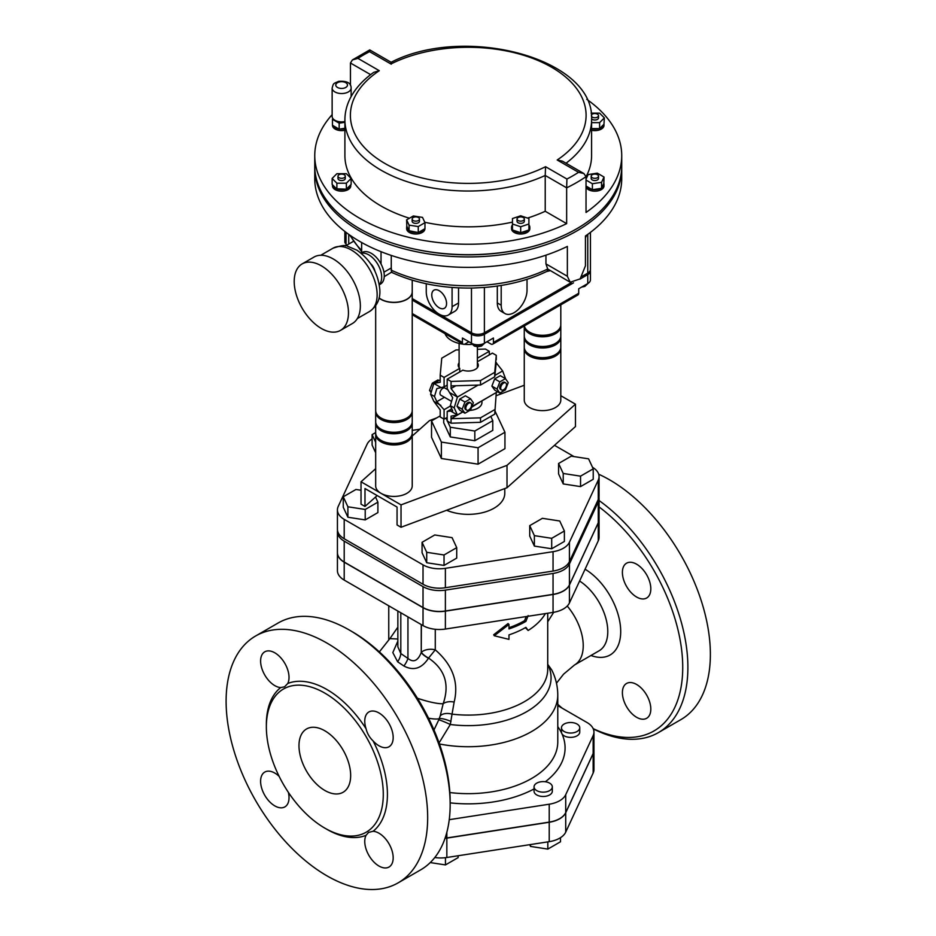 <?xml version="1.0" encoding="UTF-8"?>
<svg xmlns="http://www.w3.org/2000/svg" width="936" height="936" viewBox="0 0 936 936"><rect width="100%" height="100%" fill="white"/><g stroke="black" fill="none" stroke-linecap="round" stroke-linejoin="round"><path stroke-width="1.4" d="M451.573 401.404L440.821 395.191A4.107 2.375 -60 0 1 440.821 390.452A4.107 2.375 -60 0 1 444.939 388.077L448.087 389.891M471.627 404.878A4.107 2.375 -60 0 1 469.837 409.009A4.107 2.375 -60 0 1 466.666 410.12A4.107 2.375 -60 0 1 466.666 405.37A4.107 2.375 -60 0 1 470.785 402.995A4.107 2.375 -60 0 1 471.627 404.878M470.785 402.995L469.813 402.433A4.107 2.375 120 0 0 465.707 404.808A4.107 2.375 120 0 0 465.707 409.558L466.666 410.12M464.958 413.209L459.798 410.225L457.002 406.247L459.798 399.04L465.391 395.799L470.562 398.783L473.359 402.772L470.562 409.98L464.958 413.209L462.162 409.231L464.958 402.024L470.562 398.783M459.798 399.04L464.958 402.024M457.002 406.247L462.162 409.231M438.902 380.507L437.931 379.946L432.327 383.175L429.53 390.394L431.098 392.605M433.684 383.959L432.327 383.175M431.438 391.482L429.53 390.394M501.556 389.973L500.596 389.423A4.107 2.375 -60 0 1 499.742 387.539A4.107 2.375 -60 0 1 501.532 383.397A4.107 2.375 -60 0 1 504.703 382.297L505.662 382.847A4.107 2.375 120 0 0 502.492 383.959A4.107 2.375 120 0 0 500.701 388.089A4.107 2.375 120 0 0 501.556 389.973A4.107 2.375 120 0 0 505.662 387.598A4.107 2.375 120 0 0 505.662 382.847M499.847 393.061L494.676 390.078L491.88 386.1L494.676 378.893L500.28 375.664L505.44 378.647L499.847 381.876L497.051 389.084L499.847 393.061L505.44 389.832L508.236 382.625L505.44 378.647M494.676 378.893L499.847 381.876M491.88 386.1L497.051 389.084M471.604 407.289L481.958 400.784M462.7 411.899L457.423 414.952L451.058 416.134L451.058 418.731L480.519 417.842L480.519 422.311L451.058 423.212L447.186 420.978L447.186 411.489L452.685 410.81L450.321 405.627L452.685 397.718L447.186 388.686L447.186 379.197L451.058 381.432L480.519 380.542L494.734 372.329L496.279 355.329L492.406 353.094L477.383 361.764M462.793 411.957L451.058 418.731L451.058 423.212M497.589 391.763L471.861 406.61M505.615 378.893L502.644 370.937L496.033 362.548M496.279 362.407L494.734 376.81L494.734 372.329M455.82 385.772L451.058 388.51L457.423 397.051L450.391 392.991M502.644 370.937L494.851 375.441M478.132 385.094L457.423 397.051L454.194 407.862L457.423 414.952L450.391 410.892M477.383 362.829A10.05 5.803 180 0 1 478.296 365.251A10.05 5.803 180 0 1 473.089 370.328A10.05 5.803 180 0 1 462.852 370.141L447.186 379.197M451.784 408.833L447.186 411.489M481.946 401.041L481.946 402.55A13.701 7.909 180 0 1 469.813 410.401M494.734 414.11L496.279 392.629L494.734 414.11L480.519 422.311M480.519 380.542L480.519 385.012L451.058 385.913L451.058 388.51M496.279 392.512L481.946 400.9M451.058 385.913L451.058 381.432M496.279 355.329L496.279 359.798M494.734 376.81L480.519 385.012M494.734 409.629L480.519 417.842M454.194 407.862L450.321 405.627M447.186 417.386L444.085 419.176L440.201 416.941L440.201 409.863L433.836 401.333L430.607 394.243L433.836 383.432L440.201 382.251L440.201 375.172L444.085 377.407L444.085 386.896L436.843 388.58L434.479 396.478L430.607 394.243M440.201 379.759L433.836 383.432L440.868 387.492M459.751 371.943L459.751 368.351A10.05 5.803 180 0 1 458.195 365.251A10.05 5.803 180 0 1 459.108 362.829M489.306 354.884L489.306 351.292L477.383 358.184M489.306 351.292L485.421 349.058L477.383 349.303M459.108 349.865L455.972 349.959L441.757 358.16L440.201 375.172M459.751 368.351L444.085 377.407M434.479 396.478L436.843 401.661L444.085 409.699L444.085 419.176M433.836 401.333L440.868 405.393M447.186 385.105L444.085 386.896M444.436 397.285L436.843 401.661M450.485 406.002L444.085 409.699M484.392 287.434L473.277 288.031C442.658 288.569 415.268 283.269 391.119 272.107M483.83 287.504C507.289 285.679 528.208 280.355 546.589 271.522A5.487 2.89 -115.9 0 0 547.712 269.018L545.945 263.894L545.945 255.177M384.228 276.646L391.751 272.048L391.26 267.953L383.924 272.189M314.765 167.193A153.492 88.616 0 0 0 314.753 168.316L314.753 178.753A153.492 88.616 180 0 0 403.638 259.143A153.492 88.616 180 0 0 567.356 246.414L567.356 276.26L570.188 282.227L547.712 269.018A123.341 71.206 180 0 1 391.037 270.094M391.26 255.423L391.26 267.953M566.023 163.227A123.341 71.206 0 0 0 591.587 119.82C595.191 58.196 464.701 24.231 391.131 62.267L369.743 49.912L352.404 59.939L350.45 63.005L370.621 74.646M391.26 64.186C391.201 61.706 391.084 61.636 390.92 63.987A117.854 68.047 180 0 1 551.585 67.228A117.854 68.047 180 0 1 557.189 159.986L562.454 161.167L583.853 173.523L586.03 176.635L586.03 212.449A153.492 88.616 0 0 0 621.726 155.633A153.492 88.616 0 0 0 586.79 99.345M557.189 159.986L578.553 172.318L583.853 173.523M578.553 172.318A148.005 85.457 180 0 1 566.923 179.033L566.654 187.832A153.492 88.616 0 0 0 586.03 176.635M545.22 175.453L545.559 166.702A117.854 68.047 180 0 1 384.907 163.461A117.854 68.047 180 0 1 379.291 70.703L373.756 72.341C363.051 79.899 355.2 88.569 350.193 98.315C346.694 105.265 344.928 112.437 344.904 119.82A123.341 71.206 0 0 0 414.777 183.994A123.341 71.206 0 0 0 545.22 175.453L566.654 187.832L566.654 223.634L545.22 211.267L545.22 175.453M379.291 70.703L357.938 58.371L352.404 59.939M357.938 58.371A148.005 85.457 180 0 1 369.556 51.655C369.697 49.28 369.779 49.339 369.837 51.819M332.14 114.672A153.492 88.616 0 0 0 314.753 155.633L314.753 166.07A153.492 88.616 0 0 0 403.229 246.344A153.492 88.616 0 0 0 566.654 234.082A153.492 88.616 0 0 0 621.726 166.07L621.726 155.633M314.753 155.633A153.492 88.616 0 0 0 403.229 235.907A153.492 88.616 0 0 0 566.654 223.634M350.45 85.375L350.45 63.005M344.904 119.82L344.904 155.633A123.341 71.206 0 0 0 409.441 218.228M424.78 222.265A123.341 71.206 0 0 0 512.46 222.101M527.541 218.065A123.341 71.206 0 0 0 545.22 211.267M518.801 249.748A149.83 86.51 180 0 1 417.69 249.748M314.753 168.316A153.492 88.616 0 0 0 403.638 248.695A153.492 88.616 0 0 0 567.356 235.977A153.492 88.616 0 0 0 621.726 168.316A153.492 88.616 0 0 0 621.715 167.193M570.188 282.227L580.18 278.869L585.445 265.812L585.445 235.977A153.492 88.616 180 0 0 621.726 178.753L621.726 168.316M528.91 229.531A9.138 5.277 0 0 0 529.823 227.237L529.823 228.723A9.138 5.277 180 0 1 528.91 231.028A9.138 5.277 180 0 1 518.649 233.871A9.138 5.277 180 0 1 511.547 228.723L511.547 227.237A9.138 5.277 0 0 0 512.46 229.531M424.429 228.969L418.801 232.222A9.138 5.277 0 0 0 424.429 228.969L424.932 228.723A9.138 5.277 180 0 1 418.801 233.707A9.138 5.277 180 0 1 406.657 228.723L406.657 227.237A9.138 5.277 0 0 0 408.892 230.689L406.821 226.243A9.138 5.277 0 0 0 406.657 227.237M351.129 178.448L351.129 184.415L346.765 188.779A9.138 5.277 0 0 0 350.743 184.801L350.766 185.913A9.138 5.277 180 0 1 337.65 190.651A9.138 5.277 180 0 1 332.491 185.913L332.491 184.778A9.138 5.277 0 0 0 336.504 188.779L332.14 184.415L332.14 178.448L336.878 183.199L346.378 183.199L351.129 178.448L346.378 173.698L336.878 173.698L332.14 178.448M344.904 130.279A9.138 5.277 180 0 1 333.005 127.085A9.138 5.277 180 0 1 332.491 125.354L332.491 125.295M586.03 176.752A123.341 71.206 0 0 0 591.587 155.633L591.587 119.82M603.989 124.219L603.989 125.354A9.138 5.277 180 0 1 594.851 130.631A9.138 5.277 180 0 1 591.587 130.279M603.989 184.415A9.138 5.277 0 0 0 603.825 183.421L601.766 187.867A9.138 5.277 0 0 0 603.989 184.415L603.989 185.913A9.138 5.277 180 0 1 598.35 190.78A9.138 5.277 180 0 1 588.393 189.634A9.138 5.277 180 0 1 586.03 187.282M471.475 288.066L471.475 332.795A9.138 5.277 0 0 0 484.392 332.795L484.392 287.457M587.761 234.351L587.761 273.125A9.138 5.277 0 0 0 590.429 269.392L590.429 232.385M587.761 273.125L582.052 276.412M571.229 282.66L484.392 332.795M471.475 332.795L412.226 298.584M468.889 341.745L465.016 343.992A3.65 2.106 -60 0 1 463.18 344.167A3.65 2.106 -60 0 1 462.431 342.494L462.431 338.013L471.475 343.243A9.138 5.277 0 0 0 484.392 343.243L493.436 338.013L493.436 342.494A3.65 2.106 60 0 1 492.675 344.167L577.957 294.934A3.65 2.106 -120 0 0 578.717 293.26L578.717 288.779L587.761 283.561A9.138 5.277 0 0 0 590.429 279.829L590.429 270.878A9.138 5.277 180 0 1 587.761 274.611L579.957 279.115M590.347 270.141A9.138 5.277 180 0 1 590.429 270.878M573.499 282.847L484.392 334.292A9.138 5.277 180 0 1 471.475 334.292L412.226 300.082M346.051 243.723L345.606 243.465A3.65 2.106 -60 0 1 344.846 241.792L344.846 231.461M492.675 344.167A3.65 2.106 60 0 1 490.85 343.992L486.977 341.745M501.193 285.445L501.193 305.195A18.275 10.553 120 0 0 504.972 313.56L501.099 311.325A18.275 10.553 -60 0 1 497.308 302.96L497.308 286.042M504.972 313.56A18.275 10.553 120 0 0 519.059 308.669A18.275 10.553 120 0 0 527.026 290.277L527.026 279.302M426.254 283.748L426.254 291.763A18.275 10.553 -120 0 0 434.222 310.155A18.275 10.553 -120 0 0 448.309 315.058A18.275 10.553 -120 0 0 452.088 306.692L452.088 287.457M439.171 307.769A10.46 6.037 60 0 1 432.338 298.549A10.46 6.037 60 0 1 433.941 290.172A10.46 6.037 60 0 1 444.401 296.209A10.46 6.037 60 0 1 444.401 308.283A10.46 6.037 60 0 1 439.171 307.769M458.546 287.867L458.546 302.96A18.275 10.553 60 0 1 454.767 311.325L448.309 315.058M412.226 280.156L412.226 291.763A18.275 10.553 180 0 1 391.365 302.211A18.275 10.553 180 0 1 379.08 297.905M361.027 253.118L362.197 252.451A18.275 10.553 60 0 1 381.034 263.999L381.034 251.679M361.647 242.518L361.647 252.767M379.255 284.509A18.275 10.553 -120 0 0 378.448 265.485A18.275 10.553 -120 0 0 361.237 253.293M370.644 263.718A9.138 5.277 60 0 1 374.938 271.147M381.034 263.999A18.275 10.553 60 0 1 380.472 284.099L379.302 284.766M321.34 328.466A38.376 22.16 -120 0 0 340.517 330.373A38.376 22.16 -120 0 0 340.517 286.065A38.376 22.16 -120 0 0 302.152 263.905A38.376 22.16 -120 0 0 296.267 294.653A38.376 22.16 -120 0 0 321.34 328.466M302.152 263.905L314.04 257.049A38.376 22.16 60 0 1 352.404 279.197A38.376 22.16 60 0 1 352.404 323.505L340.517 330.373M586.228 186.147A9.138 5.277 0 0 0 591.856 189.4L586.03 186.042M593.131 189.599A9.138 5.277 0 0 0 600.83 188.405L592.394 189.715L592.394 183.737L601.567 182.321L604.024 177.033L597.308 173.148L588.136 174.576L586.03 179.115M586.03 180.063L592.394 183.737M598.514 176.214L598.514 178.448A3.65 2.106 180 0 1 594.851 180.554A3.65 2.106 180 0 1 591.201 178.448L591.201 176.214A3.65 2.106 0 0 0 594.851 178.32A3.65 2.106 0 0 0 598.514 176.214A3.65 2.106 0 0 0 594.851 174.096A3.65 2.106 0 0 0 591.201 176.214M601.766 187.867L600.83 188.405M601.567 188.288L601.567 182.321M604.024 177.033L603.825 183.421M591.587 128.782A9.138 5.277 0 0 0 598.841 128.606L591.587 128.606M599.988 128.22A9.138 5.277 0 0 0 603.966 124.242L599.602 128.606L599.602 122.639L604.352 117.889L599.602 113.139L591.084 113.139M591.587 122.639L599.602 122.639M591.447 116.427A3.65 2.106 0 0 0 595.53 117.725A3.65 2.106 0 0 0 598.514 115.654L598.514 117.889A3.65 2.106 180 0 1 595.682 119.948A3.65 2.106 180 0 1 591.575 118.813M604.352 117.889L603.966 124.242M599.602 128.606L598.841 128.606M344.904 128.267L339.908 129.039A9.138 5.277 0 0 0 344.904 128.782M333.005 125.588A9.138 5.277 0 0 0 338.633 128.84L332.455 125.272L332.455 119.305L339.171 123.189L344.904 122.3M332.842 118.474L332.455 119.305M339.908 129.039L338.633 128.84M339.171 129.156L339.171 123.189M337.65 189.166A9.138 5.277 0 0 0 345.618 189.166L336.504 188.779M345.29 176.214L345.29 178.448A3.65 2.106 180 0 1 344.214 179.934A3.65 2.106 180 0 1 340.236 180.402A3.65 2.106 180 0 1 337.978 178.448L337.978 176.214A3.65 2.106 0 0 0 340.236 178.156A3.65 2.106 0 0 0 344.214 177.7A3.65 2.106 0 0 0 345.29 176.214A3.65 2.106 0 0 0 341.628 174.096A3.65 2.106 0 0 0 337.978 176.214M336.878 189.166L336.878 183.199M346.765 188.779L345.618 189.166M346.378 189.166L346.378 183.199M409.828 231.227A9.138 5.277 0 0 0 417.514 232.421L408.892 230.689M406.622 219.855L409.079 225.143L418.252 226.559L424.967 222.686L422.51 217.386L413.338 215.97L406.622 219.855L406.821 226.243M419.457 219.036L419.457 221.27A3.65 2.106 180 0 1 415.795 223.376A3.65 2.106 180 0 1 412.144 221.27L412.144 219.036A3.65 2.106 0 0 0 415.795 221.142A3.65 2.106 0 0 0 419.457 219.036A3.65 2.106 0 0 0 415.795 216.918A3.65 2.106 0 0 0 412.144 219.036M409.079 231.11L409.079 225.143M418.801 232.222L417.514 232.421M418.252 232.526L418.252 226.559M424.967 228.653L424.967 222.686M512.46 224.932A9.138 5.277 0 0 0 511.547 227.237M529.823 227.237A9.138 5.277 0 0 0 528.91 224.932M521.352 232.491A9.138 5.277 0 0 0 528.243 230.197L520.685 232.713L513.127 230.197A9.138 5.277 0 0 0 520.018 232.491M512.46 224.008L520.685 226.746L528.91 224.008L528.91 218.533L520.685 215.783L512.46 218.533L512.46 229.975L513.127 230.197M524.335 219.036L524.335 221.27A3.65 2.106 180 0 1 520.685 223.376A3.65 2.106 180 0 1 517.035 221.27L517.035 219.036A3.65 2.106 0 0 0 520.685 221.142A3.65 2.106 0 0 0 524.335 219.036A3.65 2.106 0 0 0 523.271 217.538A3.65 2.106 0 0 0 519.293 217.082A3.65 2.106 0 0 0 517.035 219.036M520.685 232.713L520.685 226.746M528.91 224.008L528.91 229.975L528.243 230.197M598.514 115.654A3.65 2.106 0 0 0 596.255 113.701A3.65 2.106 0 0 0 592.266 114.157A3.65 2.106 0 0 0 591.33 115.093M344.904 121.54A9.5 5.487 180 0 1 334.912 120.276A9.5 5.487 180 0 1 332.14 116.403L332.14 88.054A9.5 5.487 0 0 0 334.912 91.927A9.5 5.487 0 0 0 345.267 93.12A9.5 5.487 0 0 0 351.129 88.054C351.129 83.011 346.987 80.777 338.668 81.35C332.654 83.994 333.625 83.152 332.14 88.054M412.179 433.649A18.275 10.553 180 0 1 412.226 434.398L412.226 485.866A18.275 10.553 180 0 1 393.951 496.419A18.275 10.553 180 0 1 375.675 485.866L375.675 434.398A18.275 10.553 180 0 1 375.722 433.649M412.226 434.398A18.275 10.553 180 0 1 393.951 444.951A18.275 10.553 180 0 1 375.675 434.398M379.045 298.022A18.275 10.553 0 0 0 399.496 301.965A18.275 10.553 0 0 0 412.226 291.915A18.275 10.553 0 0 0 412.226 291.845M524.265 348.613L524.265 400.081A18.275 10.553 0 0 0 529.612 407.546A18.275 10.553 0 0 0 549.526 409.828A18.275 10.553 0 0 0 560.804 400.081L560.804 348.613A18.275 10.553 180 0 1 549.526 358.359A18.275 10.553 180 0 1 529.612 356.078A18.275 10.553 180 0 1 524.265 348.613A18.275 10.553 180 0 1 524.312 347.864M560.758 347.864A18.275 10.553 180 0 1 560.804 348.613M412.179 411.278A18.275 10.553 180 0 1 412.226 412.015A18.275 10.553 180 0 1 393.951 422.569A18.275 10.553 180 0 1 375.675 412.015A18.275 10.553 180 0 1 375.722 411.278M375.675 412.015L375.675 421.715A18.275 10.553 0 0 0 393.951 432.268A18.275 10.553 0 0 0 412.226 421.715L412.226 412.015M375.675 305.815L375.675 410.53A18.275 10.553 0 0 0 393.951 421.083A18.275 10.553 0 0 0 412.226 410.53L412.226 291.915M375.675 423.212L375.675 432.912A18.275 10.553 0 0 0 393.951 443.453A18.275 10.553 0 0 0 412.226 432.912L412.226 423.212A18.275 10.553 180 0 1 393.951 433.754A18.275 10.553 180 0 1 375.675 423.212A18.275 10.553 180 0 1 375.722 422.464M412.179 422.464A18.275 10.553 180 0 1 412.226 423.212M406.189 440.739A16.45 9.5 180 0 1 382.321 441.113A16.45 9.5 180 0 1 381.712 440.739M406.189 418.357A16.45 9.5 180 0 1 382.321 418.731A16.45 9.5 180 0 1 381.712 418.357M406.189 429.554A16.45 9.5 180 0 1 382.321 429.928A16.45 9.5 180 0 1 381.712 429.554M560.758 325.482A18.275 10.553 180 0 1 560.804 326.231A18.275 10.553 180 0 1 549.526 335.977A18.275 10.553 180 0 1 529.612 333.696A18.275 10.553 180 0 1 524.265 326.231A18.275 10.553 180 0 1 524.265 325.927M524.265 326.231L524.265 335.93A18.275 10.553 0 0 0 529.612 343.395A18.275 10.553 0 0 0 549.526 345.676A18.275 10.553 0 0 0 560.804 335.93L560.804 326.231M524.371 325.868A18.275 10.553 0 0 0 529.612 332.198A18.275 10.553 0 0 0 549.526 334.491A18.275 10.553 0 0 0 560.804 324.745L560.804 304.832M524.265 337.428L524.265 347.116A18.275 10.553 0 0 0 529.612 354.58A18.275 10.553 0 0 0 549.526 356.873A18.275 10.553 0 0 0 560.804 347.116L560.804 337.428A18.275 10.553 180 0 1 549.526 347.174A18.275 10.553 180 0 1 529.612 344.881A18.275 10.553 180 0 1 524.265 337.428A18.275 10.553 180 0 1 524.312 336.679M560.758 336.679A18.275 10.553 180 0 1 560.804 337.428M530.291 354.955A16.45 9.5 0 0 0 554.779 354.955M530.291 332.572A16.45 9.5 0 0 0 554.779 332.572M530.291 343.769A16.45 9.5 0 0 0 554.779 343.769M463.226 344.191A23.751 13.712 180 0 1 451.445 340.482A23.751 13.712 180 0 1 445.021 333.684M471.896 344.331A23.751 13.712 180 0 1 464.221 344.296M474.821 440.727L474.821 431.028L492.781 420.662L492.781 430.361L474.821 440.727L450.286 436.936L443.711 422.768L443.711 418.965M450.286 436.936L450.286 427.237L474.821 431.028M446.027 418.064L447.186 420.556M447.443 421.13L450.286 427.237M492.781 420.662L490.792 416.38M504.949 432.245L504.949 448.66L478.074 464.174L441.371 458.5L431.531 437.299L431.531 420.884L441.371 442.084L478.074 447.759L504.949 432.245L495.015 411.033M440.201 415.876L431.531 420.884M478.074 464.174L478.074 447.759M441.371 458.5L441.371 442.084M377.161 495.577L364.993 506.446L364.993 488.545L397.063 507.066L397.063 524.967L401.029 527.26L507.008 487.738L575.465 426.559L575.465 404.176L507.008 465.356L401.029 504.878L401.029 527.26M364.993 506.446L361.027 504.165L361.027 481.783L375.675 468.69M560.804 395.717L575.465 404.176M412.226 436.024L429.484 420.603L436.679 417.912M401.029 504.878L361.027 481.783M507.008 465.356L507.008 487.738M496.279 395.682L524.265 385.246M562.15 708.154A138.867 80.18 60 0 1 557.774 704.328M599.063 506.926A138.867 80.18 60 0 1 682.683 670.784A138.867 80.18 60 0 1 593.143 728.606M650.812 709.078A20.101 11.606 60 0 1 646.659 718.286A20.101 11.606 60 0 1 628.501 709.675A20.101 11.606 60 0 1 623.68 686.591A20.101 11.606 60 0 1 626.558 683.467A20.101 11.606 60 0 1 642.037 688.849A20.101 11.606 60 0 1 650.812 709.078M636.609 564.197A20.101 11.606 60 0 1 649.736 581.911A20.101 11.606 60 0 1 646.659 598.01A20.101 11.606 60 0 1 630.7 592.125A20.101 11.606 60 0 1 626.558 563.203A20.101 11.606 60 0 1 636.609 564.197M528.15 615.56L525.915 621.387A81.315 46.94 180 0 1 508.973 628.922L508.973 624.452L494.255 635.755L508.973 639.37L508.973 634.889A81.315 46.94 0 0 0 525.915 627.354L528.15 630.478A81.315 46.94 0 0 0 545.279 613.759L545.22 613.606M525.365 627.67L528.15 630.478M508.973 624.452L508.061 623.54L493.67 634.76L494.255 635.755M508.973 627.705A79.49 45.887 0 0 0 524.616 620.638L525.915 621.387M524.616 620.638L526.172 616.555M452.076 537.65L434.749 534.971L422.066 542.295L426.711 552.298L444.038 554.978L456.721 547.654L452.076 537.65M444.038 554.978L444.038 565.414L456.721 558.102L456.721 547.654M444.038 565.414L426.711 562.735L426.711 552.298M426.711 562.735L422.066 552.731L422.066 542.295M365.215 519.913L347.899 517.234L347.899 506.785L365.215 509.465L365.215 519.913L377.898 512.589L377.898 502.152L375.523 497.028M365.215 509.465L377.898 502.152M347.899 517.234L343.255 507.23L343.255 496.794L347.899 506.785M361.027 490.253L355.937 489.469L343.255 496.794M375.675 452.767L372.107 445.068L372.107 434.632L375.675 442.33M375.675 432.572L372.107 434.632M593.225 468.842L593.225 479.279L580.542 486.603L563.226 483.924L558.581 473.92L558.581 463.484L563.226 473.476L580.542 476.155L593.225 468.842L588.592 458.839L571.264 456.16L558.581 463.484M563.226 483.924L563.226 473.476M580.542 486.603L580.542 476.155M564.385 530.993L564.385 541.441L551.702 548.765L534.374 546.086L529.729 536.082L529.729 525.634L534.374 535.638L551.702 538.317L564.385 530.993L559.74 521.001L542.412 518.31L529.729 525.634M551.702 548.765L551.702 538.317M534.374 546.086L534.374 535.638M561.787 729.132A9.138 5.277 0 0 0 572.972 732.865A9.138 5.277 0 0 0 579.747 727.775A9.138 5.277 0 0 0 570.609 722.498A9.138 5.277 0 0 0 561.471 727.775A9.138 5.277 0 0 0 561.787 729.132M579.747 727.775L579.747 732.092A9.138 5.277 180 0 1 571.802 737.322A9.138 5.277 180 0 1 561.787 733.461A9.138 5.277 180 0 1 561.471 732.092L561.471 727.775M536.726 783.139A9.138 5.277 0 0 0 534.046 786.872A9.138 5.277 0 0 0 536.726 790.604A9.138 5.277 0 0 0 546.683 791.751A9.138 5.277 0 0 0 552.322 786.872A9.138 5.277 0 0 0 546.683 782.005A9.138 5.277 0 0 0 536.726 783.139M552.322 786.872L552.322 791.201A9.138 5.277 180 0 1 543.184 796.477A9.138 5.277 180 0 1 534.046 791.201L534.046 786.872M530.501 844.553L530.501 846.413L529.694 844.682M547.829 841.873L547.829 849.092L530.501 846.413M560.5 837.673L560.5 841.768L547.829 849.092M445.454 857.692L445.454 864.922L430.244 862.571M458.137 855.75L458.137 857.61L445.454 864.922M449.245 819.679L549.221 804.211A23.33 13.467 0 0 0 565.718 794.687L593.155 735.579A23.33 13.467 0 0 0 593.95 732.092A23.33 13.467 0 0 0 587.106 722.569L557.774 705.639M593.95 750.075A23.33 13.467 180 0 1 593.95 750.145L593.95 769.544A23.33 13.467 180 0 1 593.155 773.031L565.718 832.139A23.33 13.467 180 0 1 549.221 841.663L446.846 857.493A23.33 13.467 180 0 1 434.795 857.505M593.95 750.145A23.33 13.467 180 0 1 593.155 753.632L565.718 812.74A23.33 13.467 180 0 1 549.221 822.264L446.846 838.106A23.33 13.467 180 0 1 445.021 838.34M504.785 488.569L504.785 493.26A36.551 21.095 180 0 1 484.743 512.086A36.551 21.095 180 0 1 446.612 510.26M372.107 438.879A23.154 13.373 0 0 0 367.064 444.296L338.212 506.458A23.154 13.373 0 0 0 337.428 509.909L337.428 529.308A23.154 13.373 0 0 0 344.202 538.762L423.025 584.263A23.154 13.373 0 0 0 445.384 587.726L553.047 571.065A23.154 13.373 0 0 0 569.427 561.612L598.268 499.461A23.154 13.373 0 0 0 599.063 495.998L599.063 476.599A23.154 13.373 0 0 0 592.511 467.286M337.428 509.909A23.154 13.373 0 0 0 344.202 519.363L423.025 564.864A23.154 13.373 0 0 0 445.384 568.327L553.047 551.678A23.154 13.373 0 0 0 569.427 542.225L598.268 480.063A23.154 13.373 0 0 0 599.063 476.599M419.854 429.203L412.226 430.385M573.967 456.569L554.463 445.314M337.51 530.501A23.154 13.373 0 0 0 337.428 531.695L337.428 552.579A23.154 13.373 0 0 0 344.202 562.033L423.025 607.534A23.154 13.373 0 0 0 445.384 610.997L553.047 594.348A23.154 13.373 0 0 0 569.427 584.895L598.268 522.733A23.154 13.373 0 0 0 599.063 519.269L599.063 498.385A23.154 13.373 0 0 0 598.97 497.191M337.428 531.695A23.154 13.373 0 0 0 344.202 541.148L423.025 586.65A23.154 13.373 0 0 0 445.384 590.113L553.047 573.452A23.154 13.373 0 0 0 569.427 563.999L598.268 501.848A23.154 13.373 0 0 0 599.063 498.385M593.284 728.898A142.529 82.286 -120 0 0 658.371 732.619A142.529 82.286 -120 0 0 682.344 626.102A142.529 82.286 -120 0 0 599.063 500.526M658.371 732.619L680.858 719.632A142.529 82.286 -120 0 0 700.479 598.385A142.529 82.286 -120 0 0 598.689 474.224M324.827 790.452A36.551 21.095 60 0 1 300.947 758.254A36.551 21.095 60 0 1 306.552 728.968A36.551 21.095 60 0 1 343.091 750.064A36.551 21.095 60 0 1 343.091 792.265A36.551 21.095 60 0 1 324.827 790.452M255.633 635.989L278.109 623.013A142.529 82.286 60 0 1 349.374 630.068A142.529 82.286 60 0 1 450.157 804.621A142.529 82.286 60 0 1 420.638 869.872L398.151 882.847A142.529 82.286 60 0 1 326.886 875.792A142.529 82.286 60 0 1 233.778 750.192A142.529 82.286 60 0 1 255.633 635.989A142.529 82.286 60 0 1 398.151 718.275A142.529 82.286 60 0 1 398.151 882.847M450.157 804.621L450.157 801.637A138.867 80.18 -120 0 0 351.959 631.566L349.374 630.068M287.738 683.502L284.544 686.813L280.718 687.562A20.101 11.606 60 0 1 263.145 671.837A20.101 11.606 60 0 1 264.759 651.819A20.101 11.606 60 0 1 282.918 660.418A20.101 11.606 60 0 1 287.738 683.502A85.609 49.421 -120 0 1 366.046 728.711A20.101 11.606 60 0 1 368.913 711.945A20.101 11.606 60 0 1 389.013 723.551A20.101 11.606 60 0 1 389.013 746.764A20.101 11.606 60 0 1 373.055 740.867C369.556 737.533 367.216 733.485 366.046 728.711M366.046 835.333L368.597 832.396L373.055 831.285A20.101 11.606 60 0 1 390.64 846.998A20.101 11.606 60 0 1 389.013 867.028A20.101 11.606 60 0 1 370.855 858.417A20.101 11.606 60 0 1 366.046 835.333A85.609 49.421 -120 0 1 326.886 829.319A85.609 49.421 -120 0 1 325.845 828.699M324.827 828.126A82.684 47.736 -120 0 0 366.163 832.221A82.684 47.736 -120 0 0 366.163 736.749A82.684 47.736 -120 0 0 283.479 689.013A82.684 47.736 -120 0 0 270.808 755.258A82.684 47.736 -120 0 0 324.827 828.126M288.358 792.336A20.101 11.606 60 0 1 284.86 806.89A20.101 11.606 60 0 1 264.759 795.284A20.101 11.606 60 0 1 264.759 772.083A20.101 11.606 60 0 1 279.127 776.33M454.147 702.07C459.014 682.414 452.72 665.005 435.275 649.841L428.559 658.09C444.963 669.263 449.83 684.485 443.161 703.743A10.963 6.482 -171 0 1 454.147 702.07L452.041 714.133A79.49 45.887 0 0 0 547.724 669.205L547.724 613.22M599.063 519.421L599.063 537.322A23.154 13.373 180 0 1 598.268 540.786L569.427 602.948A23.154 13.373 180 0 1 553.047 612.401L445.384 629.05A23.154 13.373 180 0 1 423.025 625.587L344.202 580.086A23.154 13.373 180 0 1 337.428 570.632L337.428 552.731A23.154 13.373 0 0 0 344.202 562.185L423.025 607.686A23.154 13.373 0 0 0 445.384 611.149L553.047 594.489A23.154 13.373 0 0 0 569.427 585.035L598.268 522.885A23.154 13.373 0 0 0 599.063 519.421A23.154 13.373 0 0 0 599.063 519.351M421.375 624.64L421.258 652.509C417.901 660.921 413.455 662.887 407.944 658.417L400.807 653.539L397.858 646.834L397.858 611.068M417.444 698.268A42.026 8.096 22 0 0 443.161 703.743L440.224 715.841A10.963 6.564 -166.6 0 1 452.041 714.133L450.31 724.499A82.836 47.83 0 0 0 547.724 664.349L551.632 669.778C555.668 677.687 557.716 686.111 557.774 695.027A89.54 51.691 0 0 1 439.452 743.98M440.224 715.841L438.773 719.831A10.963 0.702 -155.5 0 1 450.31 724.499L438.539 743.792M438.773 719.831L433.976 729.963M397.858 627.167L390.113 638.34M379.361 651.889L389.844 638.621L397.858 639.007M435.275 629.296L435.275 649.841A10.963 6.33 180 0 0 421.375 652.298A10.963 3.217 -152.2 0 0 428.559 658.09L428.454 658.265A10.963 3.194 -152.3 0 1 421.258 652.509L421.258 624.581M547.724 620.708A10.963 4.516 -131.4 0 0 548.145 621.13L553.714 612.284M407.944 616.882L407.944 658.417A10.963 3.615 -54.6 0 1 403.907 666.011C413.548 671.112 421.726 668.526 428.454 658.265M400.807 612.764L400.807 653.539A10.963 5.546 -58.3 0 1 397.648 661.81L403.907 666.011M397.858 641.101L392.816 652.591L397.648 661.81M446.846 832.256L446.846 837.954A23.33 13.467 180 0 1 445.068 838.188M593.95 732.092L593.95 750.005A23.33 13.467 180 0 1 593.155 753.492L565.718 812.588A23.33 13.467 180 0 1 549.221 822.112L446.846 837.954M361.647 250.38A123.341 71.206 180 0 1 350.356 235.509M586.123 235.509A123.341 71.206 180 0 1 585.445 236.749M566.923 179.033L545.559 166.702M369.556 51.655L390.92 63.987M545.945 263.894L567.356 276.26M348.73 244.074L348.73 234.351M587.761 274.611L587.761 283.561M578.717 293.26L493.436 342.494M484.392 334.292L484.392 343.243M471.475 334.292L471.475 343.243M346.051 242.482L344.846 241.792M462.431 342.494L412.226 313.513M483.678 343.617A7.312 4.224 180 0 1 472.762 343.992A7.312 4.224 180 0 1 472.189 343.617M497.308 302.96L501.193 305.195M458.546 302.96L452.088 306.692M320.802 255.247L333.04 248.18A36.551 21.095 60 0 1 369.58 269.287A36.551 21.095 60 0 1 369.58 311.477L357.341 318.544M337.498 87.457A5.838 3.37 180 0 1 340.119 81.806A5.838 3.37 180 0 1 347.268 85.936A5.838 3.37 180 0 1 337.498 87.457M590.955 655.492A51.164 29.542 -120 0 0 620.708 631.566A51.164 29.542 -120 0 0 585.07 569.217M579.595 581.022A42.026 24.266 60 0 1 607.78 631.566A42.026 24.266 60 0 1 599.075 650.801L574.529 664.97A42.026 24.266 -120 0 0 583.233 645.735A42.026 24.266 -120 0 0 567.228 606.048M545.36 781.747A96.841 55.914 0 0 0 561.787 733.461A96.841 55.914 0 0 0 557.774 726.628M450.157 802.866A96.841 55.914 0 0 0 534.046 788.954M446.846 838.106L446.846 857.493M549.221 822.264L549.221 841.663M565.718 812.74L565.718 832.139M593.155 753.632L593.155 773.031M423.025 584.263L423.025 564.864M344.202 538.762L344.202 519.363M598.268 499.461L598.268 480.063M569.427 561.612L569.427 542.225M553.047 571.065L553.047 551.678M445.384 587.726L445.384 568.327M423.025 607.534L423.025 586.65M344.202 562.033L344.202 541.148M598.268 522.733L598.268 501.848M569.427 584.895L569.427 563.999M553.047 594.348L553.047 573.452M445.384 610.997L445.384 590.113M280.718 687.562A85.609 49.421 -120 0 0 266.362 725.681M373.055 831.285A85.609 49.421 -120 0 0 373.055 740.867M557.774 695.027L557.774 741.967A89.54 51.691 180 0 1 449.853 792.558M428.536 718.193A42.026 8.096 22 0 0 439.241 718.708A10.963 2.422 -158.4 0 1 450.988 721.422M593.155 735.579L593.155 753.492M549.221 804.211L549.221 822.112M565.718 794.687L565.718 812.588M445.384 629.05L445.384 611.149M423.025 625.587L423.025 607.686M344.202 580.086L344.202 562.185M598.268 540.786L598.268 522.885M553.047 612.401L553.047 594.489M569.427 602.948L569.427 585.035M361.647 251.796L349.69 235.041M586.79 235.041L585.445 237.674M550.216 270.691L546.647 271.498M346.051 232.385L346.051 245.618M588.194 283.292L584.813 286.428L581.665 287.083M463.18 344.167L412.226 314.742M471.042 342.997L474.423 346.098L477.933 346.765L481.432 346.109L484.825 342.997M333.04 248.18C341.23 245.478 346.039 244.811 347.455 246.203L357.014 250.228C370.504 259.822 378.085 272.856 379.782 289.329C380.578 298.631 377.173 306.025 369.58 311.477M351.129 96.56L351.129 88.054M459.108 343.442L459.108 367.661M477.383 346.753L477.383 367.661M353.293 241.441L345.595 245.875M390.593 638.036L389.867 638.609M388.756 639.803L388.756 605.814M574.529 664.97L563.554 674.189L556.475 683.198"/></g></svg>
